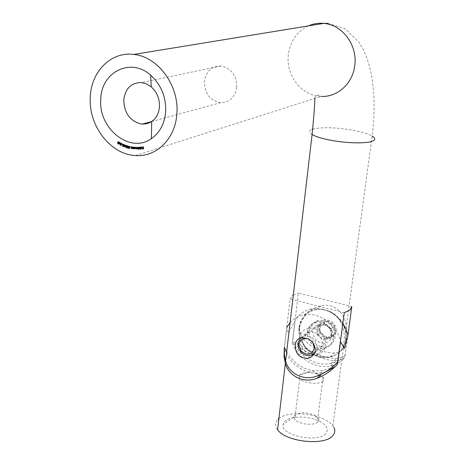 <?xml version="1.0" encoding="UTF-8"?>
<svg xmlns="http://www.w3.org/2000/svg" width="465" height="465" viewBox="0 0 465 465"><rect width="100%" height="100%" fill="white"/><g stroke="black" fill="none" stroke-linecap="round" stroke-linejoin="round"><path stroke-width="0.35" stroke-dasharray="2.33 1.74" d="M236.737 87.339C236.621 75.388 231.332 68.274 220.869 65.989C211.517 66.111 206.024 71.296 204.391 81.532C204.629 93.558 210.035 100.614 220.608 102.701C229.64 102.48 235.017 97.359 236.737 87.339M302.494 339.026C303.174 334.922 305.493 332.417 309.446 331.516C317.647 331.632 321.966 335.928 322.402 344.391C321.704 348.413 319.443 350.883 315.613 351.807C307.359 351.802 302.988 347.541 302.494 339.026M299.623 327.081C302.512 316.247 309.527 309.196 320.664 305.941C334.469 302.273 345.443 313.916 346.286 326.79L346.187 339.438L343.368 348.308C341.554 351.046 338.636 352.621 334.608 353.016C321.083 353.545 298.391 342.531 299.623 327.081M299.105 327.482C300.71 317.74 306.243 311.823 315.712 309.725C331.167 306.47 348.523 323.797 345.71 339.863C344.03 349.116 338.805 354.865 330.028 357.097C314.381 361.003 296.542 343.804 299.105 327.482M309.452 330.231C310.341 324.936 313.346 321.699 318.467 320.525C326.994 318.659 336.596 328.174 335.079 337.038C334.166 342.188 331.254 345.373 326.343 346.582C317.764 348.651 308.01 339.177 309.452 330.231M307.516 331.766C308.411 326.453 311.428 323.21 316.56 322.036C325.111 320.164 334.753 329.72 333.236 338.619C332.318 343.786 329.4 346.977 324.477 348.192C315.869 350.261 306.08 340.746 307.516 331.766M343.368 348.308L342.147 357.277L345.193 355.068L347.901 335.277M351.709 307.394L351.819 306.58L298.373 293.072L292.712 340.828C301.041 346.855 323.809 359.445 336.788 358.219L342.147 357.277M293.328 295.048L298.373 293.072M284.464 347.355L290.084 298.896L292.572 295.531M345.193 355.068C341.42 359.393 336.695 362.183 331.016 363.444C316.159 366.926 298.483 356.347 292.712 340.828M286.667 352.011C295.792 366.333 308.01 372.471 323.315 370.419L329.499 368.292L334.905 364.729M344.28 312.759L290.084 298.896M119.017 141.61L119.203 142.964L118.761 143.092M119.203 142.964L118.424 143.662M118.203 143.557L117.831 142.284M118.04 142.22L118.215 141.866M118.011 142.005L118.453 141.877L118.366 143.435M118.592 143.447L119.046 142.86L118.947 141.779L118.604 141.755M118.308 143.4L117.866 143.534M118.203 142.319L117.761 142.447M119.522 142.755L120.104 142.337L119.947 142.784L120.778 143.261L120.336 143.389M120.778 143.261L118.842 144.348M119.284 144.22L118.93 144.29M119.377 143.83L119.656 143.034M119.569 142.557L119.127 142.685M119.929 142.238L119.488 142.366M120.104 142.337L119.662 142.464M119.947 142.784L119.511 142.912M120.261 143.348L119.883 142.964L119.61 143.761M121.696 143.58L121.086 142.9L122.278 143.528L120.848 144.412L121.103 145.016L120.662 145.144M121.353 145.063L121.656 144.755L121.214 144.888M121.824 144.842L121.214 145.26M120.987 145.167L120.493 144.383M121.086 142.9L120.644 143.028M122.278 143.528L121.836 143.656M120.848 144.412L120.406 144.545M122.911 144.592L122.249 144.266L122.911 144.592L122.475 144.72M122.87 144.755L122.429 144.882M122.249 144.266L121.807 144.4M123.196 145.644L123.44 146.155L122.998 146.283M123.574 146.184L123.859 145.987L123.423 146.115M124.045 146.068L123.481 146.382M123.266 146.277L122.993 145.609M123.33 145.289L122.894 145.103M123.155 145.022L122.923 144.667M123.899 144.231L124.347 145.086L123.905 145.214M124.347 145.086L123.911 145.086M124.172 145.004L123.841 144.743M124.103 144.662L123.655 144.481M123.847 144.429L123.539 144.4M123.365 144.539L122.87 144.801M123.306 144.673L123.731 145.347L123.289 145.475M123.731 145.347L123.248 145.661M123.184 145.685L122.748 145.812M124.51 145.254L124.858 144.702L124.946 145.249L125.817 145.597L124.905 145.446L124.736 146.301M125.817 145.597L124.039 146.952M124.475 146.818L124.079 146.911M124.527 146.365L124.696 145.51M124.544 145.092L124.103 145.225M124.858 144.702L124.422 144.83M125.044 144.772L124.603 144.906M124.946 145.249L124.51 145.382M126.835 145.719L126.091 145.179L127.334 145.609L126.044 146.748L126.375 147.312L125.939 147.44M126.567 147.329L126.881 146.957L126.445 147.085M127.055 147.016L126.428 147.527M126.195 147.44L125.643 146.76M126.091 145.179L125.649 145.312M127.334 145.609L126.899 145.743M126.044 146.748L125.608 146.882M128.148 145.801L128.631 147.091L128.195 147.225M128.631 147.091L127.91 148.021M127.689 147.922L127.119 146.789M127.364 146.719L127.526 146.115M127.77 146.097L127.887 147.812M128.049 147.818L128.456 147.033L127.875 146.016M127.799 147.835L127.451 147.94M127.538 146.766L127.102 146.894M127.677 146.243L127.241 146.376M129.224 146.504L129.479 147.434L129.892 147.417L129.625 148.428L129.189 148.562M129.625 148.428L129.247 148.335M129.125 148.3L128.753 148.242M128.817 148.225L128.398 148.155M128.834 148.021L129.27 148.259M129.497 148.19L129.415 147.707M129.299 147.579L128.671 146.853M129.613 146.202L130.13 146.911L129.694 147.045M130.13 146.911L129.689 146.94M129.938 146.864L129.415 146.446M129.09 146.841L128.654 146.975M129.479 147.434L129.043 147.562M129.892 147.417L129.456 147.55M131.915 148.114L132.391 146.824L131.955 146.957M132.391 146.824L132.339 148.411L131.903 148.544M132.339 148.411L131.903 148.457M132.17 148.097L131.642 148.329M131.45 148.259L131.182 146.609L130.746 146.742M131.357 146.644L131.339 147.771L130.903 147.899M131.339 147.771L131.676 148.149M131.572 148.178L131.246 148.283M132.211 146.795L131.781 146.923M133.565 148.358L133.996 147.033L133.56 147.167M133.996 147.033L134.001 148.637L133.565 148.771M134.001 148.637L133.565 148.69M133.821 148.329L133.257 148.602M133.089 148.515L132.525 147.783M132.781 147.707L132.781 146.882L132.345 147.016M132.955 146.905L132.978 148.039L132.548 148.172M132.978 148.039L133.333 148.405M133.193 148.445L132.897 148.538M133.815 147.01L133.379 147.143M134.937 148.684L134.652 148.393L134.228 148.823M134.664 148.69L134.228 148.759M134.49 148.678L134.431 147.469M134.431 147.417L134.414 147.074L133.984 147.207M135.146 147.085L135.896 147.986L135.466 148.114M135.896 147.986L135.216 148.771M134.652 148.393L134.356 148.486M135.379 148.55L135.716 147.963L134.972 147.289M134.815 147.37L134.618 147.882L135.193 148.573M134.618 147.882L134.182 148.015M135.077 148.608L134.763 148.707M138.245 147.19L138.396 148.8L137.936 148.602L138.245 147.19L137.814 147.324M138.396 148.8L137.966 148.934M138.192 148.521L137.646 148.823M137.471 148.742L137.012 148.533M137.274 148.451L136.623 148.893M136.524 148.742L136.175 147.19L135.745 147.318M136.355 147.19L136.797 148.631L137.187 147.818L137.129 147.19L136.693 147.324M137.303 147.19L137.762 148.637M138.07 147.19L137.634 147.324M139.238 148.695L139 148.48L139.134 149.399L138.704 149.532M139.134 149.399L138.698 149.492M138.959 149.41L138.68 147.51M138.68 147.498L138.204 147.312M138.808 147.167L138.709 147.486M139.355 147.085L140.186 147.893L139.756 148.027M140.186 147.893L139.436 148.829M139.68 148.556L140.006 147.893L139.268 147.295M139.105 147.382L138.913 147.963L139.552 148.585M138.913 147.963L138.483 148.097M140.558 147.033L140.947 149.259L140.558 147.033L140.128 147.167M140.947 149.259L140.511 149.393M140.384 147.05L139.953 147.184M141.598 147.045L141.982 147.684M141.366 147.143L140.726 147.632M141.157 147.498L140.773 147.498M141.546 146.859L142.424 147.591L141.994 147.725M142.424 147.591L141.941 148.294M142.371 148.161L141.662 148.608M141.476 148.463L141.046 148.376M141.279 148.306L141.075 147.986M141.035 147.853L140.587 147.917M141.017 147.783L142.238 147.608M141.93 148.323L142.005 147.823M141.244 147.934L141.854 148.341M142.743 147.87L143.47 147.678L143.4 146.58L142.97 146.713M143.4 146.58L143.912 148.748L143.482 148.881M143.912 148.748L143.47 148.829M142.953 148.759L142.517 148.841M142.941 148.707L143.429 148.643M143.679 148.567L143.267 147.969M142.732 147.818L142.302 147.951M143.22 146.615L142.79 146.748M325.791 433.601C317.903 443.389 280.267 435.339 282.993 424.586L284.853 421.22C290.544 415.373 310.533 415.832 320.827 421.976C327.238 425.87 328.895 429.747 325.791 433.601M317.746 421.912C314.177 426.12 298.152 424.324 294.752 419.331L293.921 416.942L294.92 415.088C300.314 411.909 307.022 412.054 315.055 415.53L318.403 418.703L318.641 420.238L317.746 421.912M323.059 381.143C319.49 385.055 303.232 383.241 299.745 378.545L298.867 376.545L299.873 374.575C304.203 371.954 310.254 371.82 318.025 374.168L323.338 377.568L323.971 379.306L323.059 381.143M313.346 355.022L316.752 354.836C321.739 353.621 324.686 350.389 325.605 345.152C327.122 336.119 317.333 326.395 308.673 328.273C303.476 329.447 300.431 332.731 299.536 338.125C299.518 346.989 303.843 352.586 312.503 354.923M307.423 331.847C308.312 326.529 311.329 323.285 316.462 322.111C325.018 320.24 334.661 329.795 333.143 338.7C332.225 343.868 329.307 347.059 324.378 348.273C315.77 350.343 305.982 340.822 307.423 331.847M278.89 418.564C289.393 409.409 324.896 414.152 332.847 425.824L333.87 427.422M284.289 348.936L286.783 327.401L288.172 333.248L294.851 321.309L292.276 343.036C300.541 348.953 323.5 361.741 336.544 360.491L341.839 359.579L344.891 357.358L347.901 335.3M277.588 429.724C274.716 425.812 274.902 422.301 278.151 419.192M292.276 343.036C297.989 358.654 315.781 369.344 330.696 365.816C336.398 364.537 341.13 361.718 344.891 357.358M342.862 323.315C334.684 312.282 324.454 307.441 312.178 308.795C304.331 310.265 298.553 314.433 294.851 321.309M337.544 364.118L334.724 366.966M325.494 372.052L323.187 372.651C308.103 376.179 290.084 365.31 284.249 349.477M290.119 322.483C293.851 318.31 298.582 315.735 304.308 314.747C319.391 311.87 337.206 324.803 340.45 341.246M331.144 333.039C331.615 323.995 316.991 321.873 317.24 330.958C316.77 339.909 331.301 342.147 331.144 333.039M300.419 338.014L304.581 335.945C311.916 335.881 316.113 339.671 317.176 347.303L316.369 351.005L314.166 353.877M331.679 335.044C331.365 339.38 329.203 342.071 325.186 343.106C317.99 343.298 313.858 339.665 312.8 332.202C313.096 327.79 315.305 325.082 319.432 324.064C326.587 323.966 330.667 327.627 331.679 335.044M345.919 337.189C345.106 347.843 339.81 354.475 330.028 357.097C315.351 360.7 298.321 345.803 298.937 330.115C299.629 319.002 305.22 312.201 315.712 309.725C330.173 306.743 346.75 321.716 345.919 337.189M322.239 356.934C308.208 353.29 300.57 344.251 299.332 329.807C300.024 318.699 305.615 311.905 316.095 309.428L322.925 309.359L329.418 311.207C340.188 316.63 345.809 325.186 346.28 336.875C346.111 342.188 344.42 346.721 341.211 350.476C338.322 353.726 334.719 355.824 330.394 356.765L322.239 356.934M327.267 338.41C315.776 337.113 316.002 318.112 327.558 320.187C339.194 321.443 338.816 340.647 327.267 338.41M335.503 330.522L334.341 334.451L333.992 330.714L334.486 326.267L335.503 330.522M327.54 321.141C330.592 321.693 332.905 323.402 334.486 326.267L327.54 321.141L320.507 324.21C322.146 321.832 324.489 320.809 327.54 321.141L324.291 323.762L317.223 326.843L317.118 335.038L324.047 340.194L327.284 337.468C324.465 336.956 322.257 335.416 320.664 332.847L319.385 328.616L320.507 324.21L320.013 329.057L319.385 328.616M327.284 337.468L334.341 334.451C332.673 336.817 330.324 337.823 327.284 337.468L320.786 332.818L320.391 332.353L320.013 329.057M307.766 338.782L312.794 342.473M324.291 323.762L331.283 328.929L331.144 337.166L324.047 340.194M331.144 337.166L334.341 334.451M331.283 328.929L334.486 326.267M317.223 326.843L320.507 324.21M317.118 335.038L320.391 332.353M135.379 155.531L321.228 96.412L316.932 95.959C299.39 93.203 285.952 73.848 288.317 54.8C290.166 41.24 296.85 31.608 308.371 25.901M312.782 129.09C322.297 126.933 335.852 127.346 353.452 130.328C362.096 131.979 368.332 133.891 372.169 136.076L346.286 326.79M312.085 134.536C308.673 132.426 308.626 130.7 311.957 129.375M121.359 143.976L120.917 144.109M126.492 146.225L126.056 146.353M131.333 147.399L130.898 147.533M132.961 147.667L132.525 147.8M136.443 148.068L136.007 148.196M137.378 148.01L136.948 148.143M314.846 98.441C315.27 95.401 316.863 94.447 319.624 95.592L321.228 96.412M220.869 65.989L141.476 82.555M301.64 337.753L309.446 331.516M316.095 309.428L320.664 305.941M316.56 322.036L318.467 320.525M327.813 23.36L345.082 28.725L358.736 41.984L362.316 47.837C366.565 56.033 369.658 65.344 371.587 75.766C374.691 94.389 374.889 114.489 372.169 136.076M324.477 348.192L326.343 346.582M330.394 356.765L334.608 353.016M307.946 358.341L315.613 351.807M317.194 375.964L323.315 370.419M331.016 363.444L336.788 358.219M220.608 102.701L151.852 121.47M118.325 141.651L118.767 141.523M123.237 144.301L123.678 144.173M127.59 145.911L128.032 145.783M129.055 146.312L129.491 146.184M129.154 147.579L129.59 147.452M136.361 148.765L136.797 148.631M139.012 147.219L139.442 147.085M139.047 148.719L139.483 148.585M141.273 146.981L141.703 146.847M141.325 148.48L141.755 148.347M293.921 416.942L282.993 424.586M299.745 378.545L294.752 419.331M318.025 374.168L312.288 370.954L299.332 375.162M316.462 322.111L308.673 328.273M332.847 425.824L341.839 359.579M304.308 314.747L312.178 308.795M330.696 365.816L336.544 360.491M323.187 372.651L321.431 374.255M324.378 348.273L316.752 354.836M323.105 377.278L317.833 417.773M315.055 415.53L320.827 421.976M310.562 355.551L325.186 343.106M341.211 350.476C348.361 336.41 342.752 317.519 329.418 311.207M304.581 335.945L319.432 324.064"/><path stroke-width="0.7" d="M165.668 111.914C166.226 97.08 161.21 84.822 150.625 75.144C130.555 57.003 101.085 72.18 100.766 99.307C98.214 128.782 130.241 154.101 151.381 138.646C159.791 132.728 164.558 123.818 165.668 111.914M159.454 106.903C159.739 98.824 157.007 92.151 151.253 86.885L146.562 83.921L141.476 82.555C131.194 82.625 125.288 88.449 123.754 100.022C124.312 113.634 130.421 121.673 142.075 124.143L147.085 123.696L151.666 121.603C156.269 118.302 158.867 113.402 159.454 106.903M315.421 350.319C314.497 342.147 309.905 337.962 301.64 337.753C297.989 338.369 295.868 340.729 295.269 344.827C295.252 353.871 299.477 358.375 307.946 358.341C312.125 357.155 314.619 354.481 315.421 350.319M176.822 114.082C175.299 138.965 156.194 157.35 135.379 155.531C110.548 154.525 88.391 125.765 90.274 97.272C90.995 71.825 110.897 51.365 133.717 54.446C158.106 56.509 179.548 86.083 176.822 114.082M351.819 306.58L349.843 310.091L344.28 312.759L337.666 361.962C332.26 368.088 325.436 372.756 317.194 375.964C303.192 381.486 288.387 372.942 285.62 360.968L284.382 355.086L284.348 348.297L284.464 347.355L286.667 352.011M347.901 335.277L351.709 307.394M292.572 295.531L293.328 295.048M141.168 147.173L140.564 147.562L141.273 146.981L141.994 147.725L141.465 148.672L140.587 147.917L141.808 147.742L141.366 147.143M138.704 149.532L138.204 147.312L139.012 147.219L139.756 148.027L139.169 148.916L138.57 148.614L138.704 149.532M134.228 148.823L133.984 147.207L134.71 147.219L135.466 148.114L134.786 148.905L134.216 148.527L134.228 148.823M131.955 146.957L131.903 148.544L131.734 148.23L131.2 148.463L130.746 146.742L131.246 148.283L131.955 146.957M127.712 145.934L128.195 147.225L127.544 148.166L126.928 146.847L127.712 145.934M125.381 145.725L123.998 146.934L124.422 144.83L124.51 145.382L125.381 145.725L124.295 146.434L125.004 145.789L124.469 145.58L124.295 146.434M122.475 144.72L121.807 144.4L122.475 144.72M120.336 143.389L118.808 144.33L119.488 142.366L119.511 142.912L120.336 143.389M118.581 141.738L118.761 143.092L118.046 143.801L117.599 142.348L118.581 141.738M120.662 145.144L121.382 144.975L120.598 145.324L120.232 144.458L121.394 143.644L120.644 143.028L121.836 143.656L120.406 144.545L120.662 145.144M122.998 146.283L123.603 146.196L122.952 146.481L122.557 145.731L122.69 144.743L123.237 144.301L123.905 145.214L123.411 144.557L122.87 144.801L123.289 145.475L122.748 145.812L122.998 146.283M125.939 147.44L126.62 147.149L125.893 147.638L125.428 146.824L126.463 145.807L125.649 145.312L126.899 145.743L125.608 146.882L125.939 147.44M129.189 148.562L128.381 148.358L129.061 148.323L129.206 147.765L128.462 146.917L129.055 146.312L129.694 147.045L129.078 146.516L128.654 146.975L129.456 147.55L129.189 148.562M133.56 147.167L133.565 148.771L133.385 148.457L132.862 148.724L132.345 147.016L132.897 148.538L133.56 147.167M137.814 147.324L137.966 148.934L136.844 148.585L136.338 148.969L135.745 147.318L136.39 148.771L136.693 147.324L137.309 148.771L137.814 147.324M140.128 147.167L140.511 149.393L140.128 147.167M142.97 146.713L143.482 148.881L142.563 149.056L143.249 148.701L143.092 148.021L142.302 147.951L143.04 147.812L142.97 146.713M334.905 364.729L337.666 361.962M118.424 143.662L117.802 143.714M117.866 143.534L118.604 142.988L118.337 141.848L117.761 142.447L117.866 143.534M120.208 143.313L119.447 143.092L119.168 143.894L120.261 143.348M119.168 143.894L119.953 143.389M121.214 145.26L120.598 145.324M120.72 144.208L121.696 143.58M123.481 146.382L122.952 146.481M123.12 145.382L122.557 145.731M124.591 145.417L124.289 145.504M124.527 145.295L124.068 145.417M125.312 145.696L125.004 145.789M124.777 145.487L124.469 145.58M126.428 147.527L125.893 147.638M125.98 146.411L126.835 145.719M126.794 145.708L126.463 145.807M125.945 145.411L125.62 145.51M127.91 148.021L127.433 148.143M127.451 147.94L128.02 147.167L127.608 146.109L127.102 146.894L127.451 147.94M128.753 148.242L128.381 148.358M129.439 147.626L128.985 147.754M131.642 148.329L131.2 148.463M133.257 148.602L132.862 148.724M134.734 147.219L134.17 147.498M135.077 148.608L135.379 148.55M134.182 148.015L134.763 148.707L135.286 148.097L134.705 147.405L134.182 148.015M135.013 147.312L134.705 147.405M137.843 148.626L137.518 148.713M138.709 147.486L138.419 147.579M139.331 148.655L139.68 148.556M138.483 148.097L139.122 148.719L139.576 148.027L138.936 147.411L138.483 148.097M139.285 147.3L138.936 147.411M142.005 147.823L140.814 148.062L141.424 148.475L141.831 147.922L140.814 148.062M141.563 148.428L141.93 148.323M143.47 148.829L142.563 149.056M143.261 147.94L142.354 148.166M278.151 419.192L278.89 418.564M333.87 427.422C335.399 430.421 335.021 433.182 332.737 435.705C324.587 446.133 285.69 441.907 277.588 429.724L285.347 363.305L284.01 356.3L284.289 348.936M342.862 323.315L345.989 329.115L347.901 335.3L344.623 348.43L340.554 341.746L337.544 364.118C332.15 370.291 325.297 375.017 316.991 378.295C302.971 383.869 288.137 375.336 285.347 363.305M312.503 354.923L313.346 355.022M334.724 366.966L325.494 372.052M286.783 327.401L290.119 322.483M340.45 341.246L340.554 341.746M312.794 342.473L314.433 347.663C312.277 355.086 307.83 356.225 301.093 351.081L298.925 345.233L299.001 344.24C300.099 339.717 303.017 337.898 307.766 338.782M314.166 353.877L310.562 355.551C306.737 356.109 303.389 354.778 300.524 351.569L298.507 348.093L297.821 344.274L297.908 343.031L300.419 338.014M308.371 25.901C313.276 23.744 318.403 22.907 323.756 23.384L325.401 23.587C343.466 25.819 357.672 46.157 354.749 65.675C352.72 83.595 337.363 97.319 321.228 96.412M311.957 129.375L312.782 129.09M372.169 136.076C375.319 137.995 375.551 139.622 372.866 140.953C367.42 143.772 346.64 143.418 330.069 140.128C321.704 138.477 315.706 136.611 312.085 134.536C313.863 116.982 314.782 104.951 314.846 98.441M121.237 143.807L120.801 143.935M126.352 146.068L125.916 146.202M133.717 54.446L323.756 23.384L327.813 23.36M151.253 86.885L150.625 75.144M312.085 134.536L285.62 360.968M151.852 121.47L142.075 124.143M151.666 121.603L151.381 138.646M118.046 143.801L118.366 143.708M120.836 145.4L121.162 145.301M123.126 146.527L123.417 146.44M123.242 144.51L123.562 144.417M126.056 147.672L126.375 147.574M127.544 148.166L127.858 148.068M129.084 147.765L129.427 147.667M129.078 146.516L129.38 146.423M131.27 148.469L131.589 148.37M132.903 148.724L133.228 148.626M137.285 148.969L137.599 148.876M136.338 148.969L136.652 148.87M139.006 147.411L139.308 147.318M141.319 148.678L141.749 148.544M141.267 147.173L141.569 147.079M321.431 374.255L316.991 378.295M301.093 351.081L300.524 351.569M299.001 344.24L297.908 343.031"/></g></svg>
